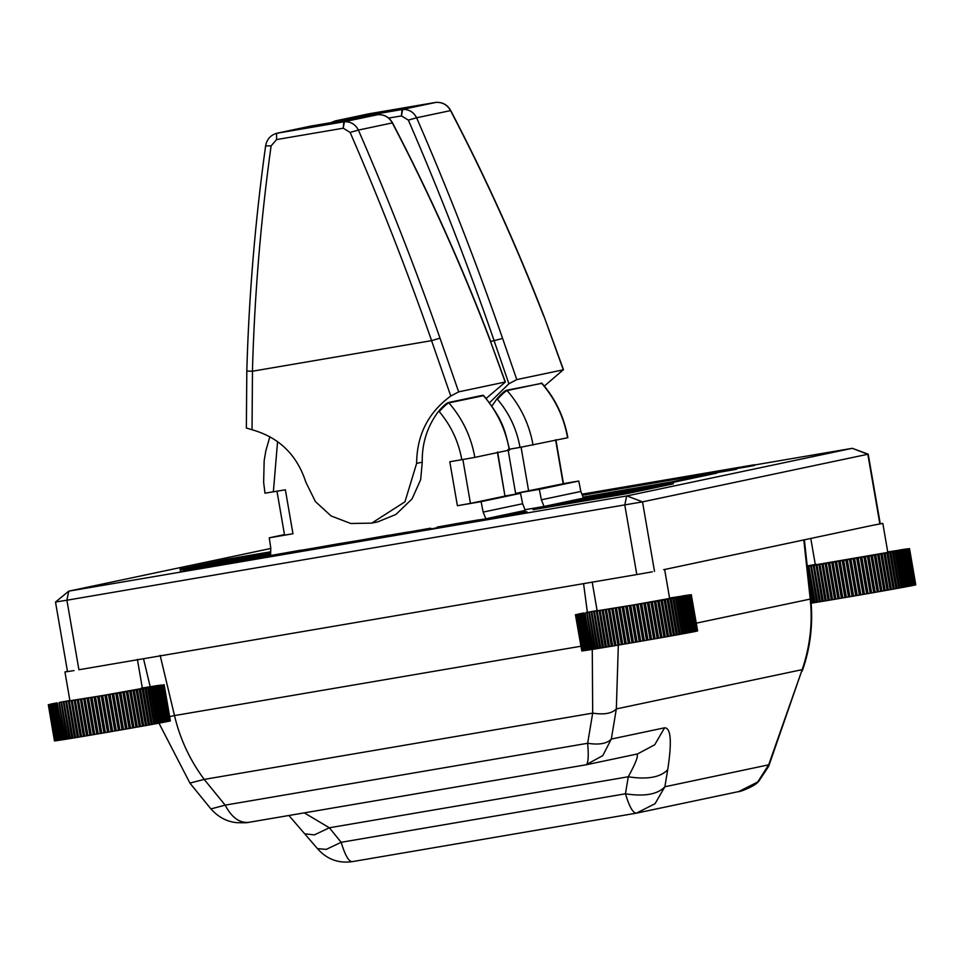 <?xml version="1.0" encoding="UTF-8"?>
<svg xmlns="http://www.w3.org/2000/svg" width="964" height="964" viewBox="0 0 964 964"><rect width="100%" height="100%" fill="white"/><g stroke="black" fill="none" stroke-linecap="round" stroke-linejoin="round"><path stroke-width="1.45" d="M597.102 610.561L595.909 610.79M595.632 610.827L593.27 611.26M592.956 611.309L590.787 611.718M590.426 611.766L588.486 612.14M588.064 612.2L586.365 612.538M585.883 612.61L652.266 601.934M583.895 612.971L582.798 613.188M582.099 613.321L581.123 613.502M580.509 613.622L579.653 613.791M579.123 613.887L578.4 614.032M577.954 614.128L577.352 614.249M575.496 614.683L581.786 650.953L575.436 614.707M581.882 650.953L575.845 614.707L581.786 650.953M582.292 650.905L576.388 614.634L582.099 650.929M582.931 650.833L576.665 614.598L583.413 650.772L582.642 650.869M583.786 650.712L577.532 614.49L578.147 614.393L584.401 650.628L583.413 650.772M584.871 650.555L578.605 614.333L579.352 614.225L585.618 650.447L584.401 650.628M586.16 650.363L579.906 614.14L580.774 614.008L587.04 650.23L585.618 650.447M587.666 650.134L581.413 613.911L582.413 613.755L588.667 649.977L587.04 650.23M589.378 649.869L583.124 613.646L584.244 613.466L590.498 649.688L588.667 649.977M586.727 613.056L592.523 649.375L590.498 649.688M588.884 612.706L594.74 649.013L592.523 649.375M591.221 612.333L597.126 648.627L594.74 649.013M593.728 611.923L599.68 648.206L597.126 648.627M596.403 611.477L602.404 647.76L599.68 648.206M599.222 611.019L605.259 647.29L602.404 647.76M602.175 610.525L608.26 646.784L605.259 647.29M605.259 610.007L611.381 646.266L608.26 646.784M608.465 609.465L614.61 645.723L611.381 646.266M611.766 608.911L617.948 645.157L614.61 645.723M615.165 608.344L621.358 644.579L617.948 645.157M618.635 607.754L624.853 643.988L621.358 644.579M654.363 601.56L660.617 637.794L658.581 638.156L652.327 601.922L655.641 601.331M657.713 600.97L663.979 637.204L661.979 637.553L655.725 601.319L658.93 600.753M660.979 600.391L667.233 636.626L665.305 636.963L659.039 600.741L662.111 600.186M664.124 599.837L670.378 636.059L668.51 636.397L662.256 600.162L665.172 599.644M667.148 599.295L673.402 635.517L671.619 635.842L665.353 599.608L668.1 599.114M670.04 598.777L676.294 634.999L674.583 635.312L668.329 599.078L670.896 598.608M672.788 598.283L679.042 634.505L677.427 634.794L671.161 598.572L673.535 598.138M675.378 597.813L681.644 634.035L680.114 634.312L673.848 598.09L676.017 597.68M677.812 597.367L684.066 633.589L682.633 633.854L676.379 597.62L678.319 597.258M680.066 596.945L686.32 633.179L684.994 633.42L678.74 597.198L680.439 596.861M682.126 596.559L688.38 632.794L687.175 633.023L680.921 596.788L691.369 594.692L669.522 598.054M689.164 632.649L682.91 596.415L684.006 596.21L690.26 632.444L688.38 632.794M690.959 632.312L684.705 596.077L685.681 595.897L691.935 632.119L690.26 632.444M692.55 631.998L686.296 595.776L687.151 595.607L693.405 631.842L691.935 632.119M693.935 631.733L687.681 595.511L688.404 595.366L694.658 631.589L693.405 631.842M695.104 631.504L689.441 595.149L695.707 631.384L694.658 631.589M696.056 631.299L689.802 595.077L696.526 631.203L695.707 631.384M696.791 631.143L690.537 594.921L697.117 631.071L696.526 631.203M697.297 631.022L691.031 594.8L697.117 631.071M697.623 630.902L691.284 594.692M689.272 594.909L688.658 595.017M688.2 595.065L687.452 595.198M686.898 595.258L686.031 595.403M685.392 595.487L684.392 595.656M683.681 595.752L682.56 595.945M664.63 569.459L669.631 598.439L625.178 606.44L597.174 610.959L592.161 581.979M585.04 613.333L591.293 649.567M587.136 613.008L593.39 649.23M589.426 612.634L595.68 648.856M591.884 612.236L598.138 648.459M594.499 611.803L600.765 648.037M597.282 611.345L603.536 647.579M600.198 610.863L606.452 647.085M603.247 610.357L609.501 646.579M606.416 609.826L612.67 646.049M609.682 609.272L615.948 645.494M613.056 608.706L619.31 644.928M616.502 608.115L622.756 644.35M620.021 607.513L626.275 643.747L624.853 643.988M622.141 607.151L628.395 643.386L626.275 643.747M623.588 606.91L629.841 643.133L628.395 643.386M625.732 606.537L631.998 642.771L629.841 643.133M627.19 606.284L633.456 642.518L631.998 642.771M629.359 605.91L635.613 642.144L633.456 642.518M630.83 605.669L637.084 641.891L635.613 642.144M632.999 605.284L639.253 641.518L637.084 641.891M634.469 605.031L640.723 641.265L639.253 641.518M636.638 604.657L642.892 640.891L640.723 641.265M638.108 604.404L644.362 640.638L642.892 640.891M640.265 604.03L646.519 640.253L644.362 640.638M641.723 603.777L647.977 640L646.519 640.253M643.868 603.404L650.122 639.626L647.977 640M645.302 603.151L651.568 639.385L650.122 639.626M647.422 602.777L653.688 639.011L651.568 639.385M648.844 602.536L655.098 638.758L653.688 639.011M650.929 602.163L657.183 638.397L655.098 638.758M658.581 638.156L657.183 638.397M661.979 637.553L660.617 637.794M665.305 636.963L663.979 637.204M668.51 636.397L667.233 636.626M671.619 635.842L670.378 636.059M674.583 635.312L673.402 635.517M677.427 634.794L676.294 634.999M680.114 634.312L679.042 634.505M682.633 633.854L681.644 634.035M684.994 633.42L684.066 633.589M687.175 633.023L686.32 633.179M808.892 566.326L815.146 602.548L814.17 602.717L807.904 566.483L806.784 566.663L868.829 556.108M810.712 566.013L816.641 602.307L815.146 602.548M813.315 565.591L819.292 601.873L816.641 602.307M816.062 565.133L822.087 601.416L819.292 601.873M818.954 564.651L825.015 600.921L822.087 601.416M821.991 564.157L828.088 600.415L825.015 600.921M825.136 563.627L831.269 599.885L828.088 600.415M828.389 563.072L834.559 599.331L831.269 599.885M831.751 562.506L837.933 598.752L834.559 599.331M835.186 561.928L841.391 598.162L837.933 598.752M870.95 555.746L877.204 591.968L875.143 592.33L868.889 556.108L872.251 555.517M874.336 555.144L880.602 591.378L878.578 591.727L872.324 555.505L875.577 554.927M877.638 554.565L883.904 590.787L881.94 591.137L875.686 554.915L878.807 554.348M880.843 553.999L887.097 590.221L885.205 590.558L878.951 554.336L881.927 553.794M883.928 553.444L890.182 589.667L888.362 590.004L882.096 553.77L884.928 553.252M886.88 552.914L893.146 589.149L891.387 589.462L885.133 553.228L887.784 552.746M889.7 552.408L895.954 588.63L894.291 588.932L888.037 552.709L890.495 552.252M892.363 551.926L898.629 588.148L897.05 588.438L890.796 552.203L893.062 551.794M894.869 551.468L901.135 587.691L899.653 587.968L893.399 551.733L895.448 551.348M897.207 551.034L903.461 587.269L902.099 587.522L895.833 551.288L897.653 550.938M899.364 550.637L905.618 586.871L904.353 587.1L898.099 550.878L909.546 548.588L887.326 552.011M906.437 586.715L900.183 550.492L901.328 550.275L907.582 586.498L905.618 586.871M908.329 586.365L902.063 550.131L903.099 549.938L909.353 586.172L907.582 586.498M910.016 586.04L903.75 549.817L904.666 549.637L910.92 585.871L909.353 586.172M911.498 585.763L905.232 549.528L906.027 549.372L912.281 585.606L910.92 585.871M912.763 585.51L906.509 549.275L907.16 549.143L913.426 585.377L912.281 585.606M913.824 585.293L907.558 549.058L914.342 585.184L913.426 585.377M914.655 585.112L908.401 548.89L915.041 585.028L914.342 585.184M915.258 584.979L909.257 548.685L915.041 585.028M915.643 584.883L909.389 548.649L915.523 584.919M906.907 548.89L906.22 549.01M905.702 549.058L904.895 549.203M904.292 549.275L903.352 549.444M902.678 549.528L901.617 549.709M900.858 549.817L899.677 550.01M816.267 564.289L815.279 564.47M815.122 564.494L812.652 564.94M812.363 565L810.097 565.41M809.76 565.458L807.217 565.94M881.855 523.597L871.83 525.488L882.807 523.356L887.808 552.336L886.868 552.577L815.351 564.856L810.772 538.382M810.206 593.523L811.857 603.09L810.567 603.295M808.627 578.954L812.773 602.934L811.857 603.09M814.17 602.717L812.773 602.934M811.435 565.904L817.689 602.139M814.134 565.458L820.4 601.693M816.99 564.988L823.256 601.223M819.978 564.494L826.244 600.717M823.099 563.976L829.353 600.198M826.317 563.434L832.583 599.656M829.655 562.868L835.909 599.102M833.065 562.289L839.319 598.524M836.547 561.699L842.801 597.921L841.391 598.162M838.656 561.337L844.91 597.572L842.801 597.921M840.09 561.096L846.356 597.318L844.91 597.572M842.235 560.723L848.489 596.957L846.356 597.318M843.681 560.482L849.935 596.704L848.489 596.957M845.838 560.108L852.104 596.342L849.935 596.704M847.308 559.855L853.562 596.089L852.104 596.342M849.477 559.482L855.731 595.716L853.562 596.089M850.947 559.228L857.201 595.463L855.731 595.716M853.116 558.855L859.37 595.077L857.201 595.463M854.586 558.602L860.84 594.824L859.37 595.077M856.755 558.228L863.009 594.451L860.84 594.824M858.213 557.975L864.467 594.198L863.009 594.451M860.37 557.59L866.624 593.824L864.467 594.198M861.816 557.349L868.07 593.571L866.624 593.824M863.949 556.975L870.203 593.197L868.07 593.571M865.383 556.722L871.637 592.944L870.203 593.197M867.48 556.349L873.733 592.583L871.637 592.944M875.143 592.33L873.733 592.583M878.578 591.727L877.204 591.968M881.94 591.137L880.602 591.378M885.205 590.558L883.904 590.787M888.362 590.004L887.097 590.221M891.387 589.462L890.182 589.667M894.291 588.932L893.146 589.149M897.05 588.438L895.954 588.63M899.653 587.968L898.629 588.148M902.099 587.522L901.135 587.691M904.353 587.1L903.461 587.269M909.522 548.576L915.764 584.847M148.902 686.934L159.048 685.308M149.275 686.862L141.25 688.188M70.191 700.466L69.312 700.623M69.059 700.683L66.636 701.117M66.335 701.165L64.118 701.575M63.769 701.623L61.768 701.997M61.371 702.069L59.599 702.407M59.153 702.491L120.753 692.634M57.105 702.852L55.984 703.057M55.273 703.214L54.261 703.395M53.623 703.515L52.743 703.684M52.189 703.792L51.441 703.937M50.971 704.033L50.345 704.154M48.296 704.624L54.454 740.894M54.587 740.906L48.513 704.672L54.502 740.906M54.948 740.882L49.007 704.612L54.767 740.894M55.526 740.81L49.272 704.588L55.984 740.75L55.261 740.846M56.334 740.701L50.658 704.395L56.924 740.617L55.984 740.75M57.358 740.557L51.104 704.335L51.827 704.226L58.081 740.448L56.924 740.617M58.611 740.376L52.345 704.142L53.201 704.021L59.455 740.244L58.081 740.448M60.069 740.147L53.803 703.925L54.779 703.768L61.033 740.003L59.455 740.244M61.732 739.894L55.478 703.66L56.563 703.491L62.817 739.725L61.033 740.003M59.021 703.093L64.805 739.412L62.817 739.725M61.13 702.744L66.974 739.063L64.805 739.412M63.431 702.382L69.324 738.677L66.974 739.063M65.901 701.973L71.842 738.267L69.324 738.677M68.528 701.539L74.517 737.822L71.842 738.267M71.312 701.081L77.349 737.364L74.517 737.822M74.24 700.599L80.313 736.87L77.349 737.364M77.301 700.093L83.41 736.351L80.313 736.87M80.482 699.551L86.615 735.809L83.41 736.351M83.76 699.008L89.929 735.255L86.615 735.809M87.134 698.43L93.327 734.676L89.929 735.255M94.098 697.249L100.34 733.484L93.327 734.676M122.886 692.273L129.14 728.495L127.055 728.868L120.789 692.634L124.223 692.031M126.332 691.658L132.598 727.892L130.538 728.254L124.284 692.019L127.622 691.429M129.706 691.067L135.972 727.29L133.96 727.651L127.706 691.417L130.935 690.851M132.984 690.489L139.25 726.711L137.298 727.061L131.044 690.827L134.141 690.272M136.165 689.923L142.419 726.145L140.539 726.482L134.285 690.26L137.237 689.73M139.214 689.381L145.48 725.603L143.672 725.928L137.406 689.694L140.202 689.188M142.142 688.85L148.408 725.085L146.673 725.386L140.419 689.164L143.021 688.682M144.925 688.344L151.179 724.579L149.541 724.88L143.287 688.645L145.697 688.2M147.552 687.874L153.818 724.097L152.264 724.386L146.01 688.151L148.215 687.742M150.023 687.416L156.276 723.651L154.83 723.916L148.577 687.681L150.565 687.308M152.312 686.995L158.578 723.229L157.228 723.482L150.974 687.248L152.734 686.91M154.433 686.609L160.687 722.843L159.446 723.072L153.192 686.838L161.229 684.982M161.482 722.687L155.228 686.464L156.349 686.248L162.603 722.482L160.687 722.843M163.326 722.337L157.072 686.115L158.072 685.922L164.326 722.156L162.603 722.482M164.965 722.024L158.711 685.802L159.59 685.633L165.844 721.855L164.326 722.156M166.398 721.747L160.145 685.524L160.904 685.38L167.158 721.602L165.844 721.855M167.628 721.506L161.362 685.284L161.988 685.151L168.254 721.385L167.158 721.602M168.628 721.301L162.374 685.079L169.122 721.205L168.254 721.385M169.411 721.144L163.506 684.826L169.772 721.06L169.122 721.205M169.965 721.012L163.711 684.777L169.772 721.06M170.291 720.915L164.121 684.657L170.182 720.952M164.133 684.645L170.387 720.891L164.133 684.645M137.394 659.412L142.395 688.392L97.942 696.394L69.938 700.912L64.937 671.932L67.89 671.498M57.334 703.371L63.6 739.605M59.394 703.045L65.66 739.268M61.636 702.684L67.902 738.906M64.058 702.286L70.312 738.52M66.649 701.864L72.903 738.087M69.384 701.406L75.638 737.641M72.264 700.936L78.53 737.159M75.288 700.43L81.542 736.665M78.433 699.9L84.687 736.135M81.675 699.358L87.941 735.592M85.025 698.792L91.291 735.026M88.459 698.213L94.713 734.435M90.544 697.852L96.798 734.086M91.966 697.611L98.22 733.845M95.52 697.008L101.774 733.243L100.34 733.484M97.665 696.635L103.919 732.869L101.774 733.243M99.111 696.394L105.377 732.616L103.919 732.869M101.28 696.02L107.534 732.254L105.377 732.616M102.738 695.767L109.004 732.001L107.534 732.254M104.919 695.393L111.173 731.628L109.004 732.001M106.377 695.14L112.643 731.363L111.173 731.628M108.558 694.767L114.812 730.989L112.643 731.363M110.017 694.514L116.283 730.736L114.812 730.989M112.186 694.14L118.452 730.363L116.283 730.736M113.644 693.875L119.91 730.11L118.452 730.363M115.8 693.502L122.054 729.736L119.91 730.11M117.246 693.261L123.5 729.483L122.054 729.736M119.367 692.887L125.621 729.109L123.5 729.483M127.055 728.868L125.621 729.109M130.538 728.254L129.14 728.495M133.96 727.651L132.598 727.892M137.298 727.061L135.972 727.29M140.539 726.482L139.25 726.711M143.672 725.928L142.419 726.145M146.673 725.386L145.48 725.603M149.541 724.88L148.408 725.085M152.264 724.386L151.179 724.579M154.83 723.916L153.818 724.097M157.228 723.482L156.276 723.651M159.446 723.072L158.578 723.229M78.915 669.751L113.294 663.883L78.915 669.751L66.902 600.223L642.518 501.87L868.215 454.177L852.284 448.308L626.636 495.978L68.552 591.197L270.788 548.468M67.468 671.378L64.937 671.932M636.806 574.556L602.428 580.424L642.132 573.64L636.806 574.556L624.793 505.04L626.636 495.978M871.83 525.488L663.678 569.7M652.399 571.809L642.132 573.64M74.023 670.57L67.637 671.583M602.428 580.424L113.294 663.883M768.657 766.368L768.669 764.826L757.668 782.033L738.798 791.552L636.505 813.134L352.161 861.659L636.505 813.134C632.999 813.182 629.311 806.735 625.443 793.794C644.494 796.746 657.641 794.408 664.871 786.769L655.026 803.711L636.433 813.146M738.364 791.637C739.063 792.312 755.077 786.299 758.801 781.25L768.706 766.235L802.181 669.643L768.669 764.826L664.871 786.769L667.703 769.742C660.473 777.382 647.326 779.731 628.275 776.779C636.469 761.765 639.12 754.246 636.216 754.185M802.217 671.052C810.399 648.109 813.255 624.142 810.808 599.174L810.23 599.078C812.773 622.78 810.097 646.29 802.181 669.643L616.333 708.914L618.334 645.097M248.82 822.328L249.013 822.304C239.675 823.34 231.722 817.617 225.154 805.133L210.935 808.929C218.165 817.038 226.673 821.617 236.481 822.641C252.158 823.148 247.953 821.943 248.82 822.328L585.931 764.814C588.245 763.862 588.823 756.692 587.654 743.28C599.09 745.064 606.971 743.654 611.321 739.063L616.333 708.914C611.995 713.493 604.115 714.902 592.679 713.131L587.654 743.28L225.154 805.133L204.211 779.406L189.896 783.093M592.282 649.399L592.679 713.131L204.211 779.406C189.836 760.042 179.931 738.761 174.496 715.577L169.664 716.638M586.028 764.789L602.777 755.607L611.321 739.063L664.582 727.808L654.725 744.762L637.517 753.944M352.161 861.659C338.28 863.551 326.712 859.213 317.469 848.621L326.218 849.392L341.172 842.295C345.04 855.237 348.727 861.683 352.234 861.635M304.311 812.869L329.351 827.775L314.409 834.872L305.504 833.92M657.472 481.53L677.68 478.084L659.147 481.325M652.749 482.603L657.484 481.602M674.173 478.686L675.836 478.469M668.51 479.879L674.185 478.759M661.69 480.819L668.522 479.952M660.159 481.144L661.702 480.891M699.563 474.565L682.416 477.409L699.274 474.625M687.573 476.674L703.467 473.818L687.573 476.674M700.069 474.348L703.467 473.818M702.648 473.927L703.479 473.89M679.367 478.108L682.717 477.349M679.355 478.036L678.523 478.144M728.001 470.119L727.868 469.396L725.711 469.733L626.576 487.206L727.953 469.372L728.073 470.095M626.576 487.206L626.624 487.953M582.244 494.797L602.331 490.809L602.452 491.532M602.38 491.544L602.259 490.821L582.027 494.243L754.487 464.756L581.991 494.171M489.495 402.771L508.896 383.756L516.776 379.587L563.494 369.766L543.937 316.144L563.301 369.754L544.323 386.106M436.258 102.341L436.21 102.353C442.597 102.136 447.404 104.811 450.634 110.378L450.55 110.607C485.362 177.28 516.439 245.82 543.768 316.24M436.174 102.353L402.036 109.522L436.174 102.353C442.584 102.16 447.368 104.907 450.55 110.607L416.605 117.777C413.664 112.029 409.001 109.257 402.627 109.438L401.458 115.909L408.35 120.114L416.605 117.777C447.862 189.595 476.529 263.148 502.606 338.436L490.724 341.497M496.906 398.879L497.436 399.265C509.257 413.231 516.788 429.269 520.018 447.404L567.868 437.704C564 416.749 555.372 398.626 541.985 383.335L506.666 390.227C504.546 390.914 501.292 393.794 496.906 398.879L491.893 406.157M334.279 122.079L334.785 121.018L368.344 113.921M368.923 113.8L435.595 102.425L368.67 113.848L334.785 121.018L402.036 109.522L401.458 115.909L388.709 118.078M330.941 122.645L335.388 120.886L334.737 122.006M508.016 449.453L515.607 493.411L539.31 489.363L541.382 499.786L544.021 506.462L583.473 498.123L580.846 491.447L578.774 481.024L563.458 483.639M497.436 399.265C501.955 394.288 505.184 391.384 507.112 390.577L541.635 383.274C555.264 398.976 563.904 417.147 567.591 437.777M541.949 383.311L541.19 382.937M515.607 493.411L563.47 483.711L555.879 439.753M544.021 506.462L525.006 509.703M520.018 447.404L509.498 449.2M539.31 489.363L578.774 481.024M541.382 499.786L580.846 491.447M378.045 114.644L377.996 114.644C384.383 114.439 389.179 117.114 392.408 122.681L392.324 122.91C429.209 193.535 461.877 266.233 490.351 341.027L505.389 382.045L486.145 398.457M377.948 114.656L343.811 121.813L377.948 114.656C384.359 114.463 389.155 117.21 392.324 122.91L358.391 130.08C355.439 124.332 350.776 121.56 344.401 121.741L343.232 128.212L350.125 132.405L358.391 130.08C387.889 197.873 415.098 267.233 440.006 338.159L431.571 340.654L252.423 371.212C254.508 295.647 260.738 220.539 271.101 145.889L265.799 145.877M431.571 340.654L450.778 396.035L458.659 391.866L505.184 382.033L490.351 341.027M450.778 396.035C428.245 412.484 416.858 434.933 416.629 463.383L404.952 501.822L371.718 523.139L350.739 523.488L331.062 515.945L315.397 501.557L305.877 482.277C297.045 454.9 279.102 437.379 252.038 429.751L252.472 371.212L246.989 371.092M276.885 133.249L276.56 133.321C270.462 135.237 266.823 139.382 265.642 145.721L265.642 145.733C255.219 220.37 248.941 295.49 246.808 371.08L246.362 428.161M271.101 145.889L276.584 139.575L276.584 133.321L310.131 126.224M246.555 428.052L252.038 429.751M276.584 133.321L343.811 121.813L343.232 128.212L276.584 139.575L276.584 133.321M483.795 395.698L482.964 395.24L448.441 402.53C446.332 403.205 443.079 406.097 438.68 411.182C427.341 426.148 421.871 443.151 422.244 462.19L416.629 463.383M422.244 462.19L420.666 479.674L412.05 498.906L395.915 514.451L377.731 521.873L371.718 523.139M488.893 518.114L525.26 510.426L522.621 503.75L520.548 493.327L505.232 495.942M483.735 395.614L448.899 402.88C446.971 403.687 443.741 406.579 439.21 411.568C451.044 425.534 458.563 441.572 461.792 459.708L474.842 457.382C471.167 436.764 462.515 418.593 448.899 402.88L448.441 402.53M265.257 493.134L285.368 489.808L292.96 533.767L269.257 537.816L270.8 548.323L270.559 555.493M482.807 519.271L478.819 519.957M441.102 526.392L437.391 527.031M407.133 532.188L403.699 532.767M389.263 535.237L388.661 535.333M355.174 541.057L350.113 541.913M312.926 548.263L303.443 549.878M286.38 552.794L276.861 554.421M485.796 518.765L483.169 512.089L481.096 501.666L457.394 505.714L470.444 503.389L462.853 459.418M461.792 459.708L449.79 461.756L457.394 505.714M497.376 452.128L504.967 496.086L470.444 503.389M284.838 535.056L292.96 533.767M504.967 496.086L497.653 452.056M482.964 395.24L483.422 395.577C497.05 411.303 505.69 429.462 509.366 450.08L474.842 457.382M509.366 450.08L509.643 450.007C504.762 430.293 503.618 420.497 483.747 395.638M520.548 493.327L481.096 501.666M522.621 503.75L483.169 512.089M284.464 534.598L269.257 537.816M590.498 498.123L581.075 499.786L590.498 498.123M582.256 499.629L581.075 499.786L581.196 500.509M584.521 499.894L584.389 499.171M589.486 499.171L589.353 498.448L592.968 497.677L578.93 500.147L578.762 500.943M578.93 500.147L589.353 498.448M593.101 498.4L592.968 497.677M600.102 497.352L599.97 496.629L603.597 495.87L594.173 497.496L599.97 496.629M598.042 497.713L597.909 496.99M594.294 498.219L594.173 497.496M603.717 496.593L603.597 495.87M648.194 488.338L542.792 506.931L573.206 500.509L648.194 488.338M573.206 500.509L574.134 500.521L573.749 501.473M594.234 497.846L593.029 498.039M578.665 500.364L574.231 501.087M588.992 498.882L572.64 501.834L588.992 498.882L589.125 499.605M592.583 499.123L592.45 498.4M584.895 500.497L584.762 499.774M574.195 502.256L574.074 501.533M586.317 500.196L586.196 499.473M632.999 490.29L603.994 495.303L632.999 490.29M605.645 495.713L605.525 494.99M623.069 494.339L533.056 509.679L533.008 508.932L626.431 493.002L673.258 483.097L673.306 483.844L626.552 493.725L623.069 494.339L622.949 493.616M673.306 483.844L673.185 483.121L671.016 483.458L583.244 498.436L533.008 508.932M236.783 558.469L227.359 560.132L236.783 558.469M228.54 559.976L227.359 560.132L227.492 560.855M230.806 560.241L230.685 559.518M235.77 559.518L235.65 558.795L239.265 558.023L225.215 560.494L225.058 561.289M225.215 560.494L235.65 558.795M239.397 558.746L239.265 558.023M246.398 557.698L246.266 556.975L249.881 556.216L240.458 557.843L246.266 556.975M244.326 558.06L244.205 557.325M240.59 558.566L240.458 557.843M250.013 556.939L249.881 556.216M270.571 553.3L205.139 563.928L270.583 552.384M233.951 559.457L217.599 562.422L233.951 559.457L234.071 560.192M237.53 559.71L237.409 558.987M229.842 561.084L229.721 560.361M219.141 562.843L219.021 562.12M231.276 560.783L231.143 560.06M249.411 556.493L249.278 555.77L270.595 552.131M270.595 552.191L249.278 555.77M270.559 554.493L182.449 569.519L180.208 569.881L180.075 569.158L270.559 553.746M270.607 551.782L226.902 559.265L180.16 569.146M583.124 497.123L671.775 481.892L716.529 472.42L716.662 473.155L671.896 482.615L583.365 497.822M716.373 473.216L716.24 472.493L708.07 473.794L582.413 495.231M737.231 468.396L736.363 469.335L737.231 468.396L582.256 494.821M736.363 469.335L716.577 472.722M582.28 494.894L736.243 468.612M473.794 520.717L445.079 525.717L473.794 520.717M444.271 525.91L445.211 526.452M440.789 526.452L478.927 520.56L478.807 519.837L456.587 523.621L440.789 526.452L440.018 527.392M472.24 521.223L478.807 519.837M472.36 521.946L440.909 527.175M364.368 539.491L381.129 536.635L356.584 540.876L364.368 539.491L364.488 540.214M356.282 540.949L356.704 541.599M388.637 535.213L388.769 535.936L382.19 537.334L382.069 536.611L388.637 535.213L352.258 541.611L351.932 542.443M382.19 537.334L352.378 542.334M352.258 541.611L382.069 536.611M522.247 513.258L522.114 512.535L526.934 511.667L526.416 512.547L526.296 511.824L510.751 514.378L494.64 517.21L519.548 513.077L492.712 517.644L492.387 518.475M494.64 517.21L494.387 518.029M526.416 512.547L524.392 512.896M492.712 517.644L522.114 512.535M498.665 516.535L499.027 517.21M524.127 513.029L524.271 512.233L524.127 513.029L492.833 518.367M497.002 517.656L497.424 516.885M430.209 528.248L402.783 533.068L430.209 528.248M408.362 532.634L408.242 531.911M430.788 528.296L430.92 529.019L437.487 527.633L437.367 526.898M430.92 529.019L402.904 533.791L402.783 533.068M406.531 533.068L406.398 532.345M402.88 532.911L403 533.646L389.311 535.984L389.179 535.249L403.699 532.743L389.179 535.249M403.82 533.466L403.699 532.743M490.074 517.909L490.194 518.632L483.615 520.03L483.494 519.295L490.074 517.909L483.494 519.295M483.615 520.03L479.445 520.741L479.313 520.018M249.375 559.843L217.816 565.374L217.683 564.651L252.267 558.481L217.683 564.651M245.82 560.602L245.687 559.879M221.431 564.651L221.31 563.928M223.262 564.217L223.142 563.494M252.399 559.204L252.267 558.481M306.962 549.42L307.094 550.143L302.672 550.902L297.057 551.625L296.936 550.902L306.962 549.42L300.31 550.287L249.266 559.265L296.936 550.902M302.672 550.902L302.551 550.179M297.057 551.625L280.825 554.625L280.705 553.902M280.825 554.625L275.704 555.505L275.584 554.77M275.704 555.505L270.812 556.108L270.691 555.385M270.812 556.108L253.773 559.241L253.64 558.518M253.773 559.241L249.399 559.988L249.266 559.265M191.981 568.917L209.935 565.844L184.727 570.194L191.981 568.917L192.101 569.64M184.473 570.254L184.847 570.917M183.726 570.254L217.647 565.133L217.527 564.41L185.558 569.869L183.509 570.302L183.63 571.037M210.947 565.808L217.527 564.41M211.08 566.531L180.617 571.64M180.485 570.917L180.172 571.748M189.824 569.881L189.691 569.158M187.908 569.543L188.305 570.206M328.266 545.757L344.992 542.78L328.266 545.757M315.686 547.865L316.722 548.383M333.761 545.359L333.628 544.636M340.822 544.154L340.69 543.431M345.763 542.599L344.992 542.78M348.968 542.865L348.835 542.142L338.834 543.708L312.469 548.359L350.101 541.852L350.221 542.575L348.968 542.865L312.589 549.082M312.469 548.359L311.601 549.323M753.499 464.961L754.619 465.479L754.487 464.756M753.631 465.684L737.243 468.492M268.137 553.938L268.004 553.216L270.583 552.77M266.715 554.24L266.582 553.517L268.004 553.216M264.654 554.589L264.522 553.866L266.582 553.517M270.33 553.469L270.209 552.746L264.522 553.866M252.616 556.565L252.496 555.842L261.919 554.24L252.664 555.854M264.196 554.589L263.606 553.89L250.339 556.204L263.606 553.89M260.931 555.204L260.81 554.481M250.929 556.915L250.339 556.204M629.625 492.315L629.504 491.592L633.119 490.833L618.225 493.52L629.504 491.592M627.564 492.676L627.444 491.941M621.84 493.592L621.708 492.869M620.418 493.893L620.298 493.17M618.358 494.243L618.225 493.52M624.033 493.122L623.913 492.399M633.252 491.556L633.119 490.833M615.622 493.893L606.199 495.496L615.936 493.809M606.38 495.508L606.32 496.219M617.9 494.243L617.322 493.544L604.042 495.87L617.322 493.544M614.646 494.857L614.514 494.134M604.645 496.568L604.042 495.87M852.08 448.344L754.535 464.985M55.888 601.97L66.902 600.223L68.745 591.161L55.502 602.066L67.504 671.595M803.795 539.864L810.23 599.078L696.285 623.154M580.882 646.241L174.496 715.577L160.132 655.315M583.569 583.642L587.377 612.345M249.013 822.304L585.931 764.814M667.703 769.742C672.029 741.798 670.992 727.82 664.582 727.808M628.275 776.779L625.443 793.794L341.172 842.295L329.351 827.775L628.275 776.779M408.35 120.114C439.548 191.969 468.167 265.558 494.207 340.894M494.158 340.907L508.896 383.756M516.776 379.587L502.606 338.436M533.068 445.079C529.381 424.449 520.741 406.278 507.112 390.577L506.666 390.227M555.589 439.825L563.181 483.783M528.658 491.086L521.066 447.127M377.394 114.728L310.721 126.103L377.996 114.644M458.659 391.866L440.006 338.159M350.125 132.405C379.587 200.259 406.748 269.667 431.619 340.641M273.366 491.857L277.572 441.536M589.04 499.111L588.92 498.388M585.943 499.774L585.823 499.051M580.677 500.665L580.545 499.93M535.297 509.317L535.177 508.594M626.552 493.725L626.431 493.002M235.337 559.457L235.216 558.734M232.24 560.12L232.119 559.397M226.962 561.012L226.841 560.277M270.221 554.553L270.089 553.818M182.449 569.519L182.317 568.796M589.245 494.327L589.112 493.604M585.763 494.942L585.642 494.219M671.896 482.615L671.775 481.892M658.761 484.964L658.629 484.241M730.387 470.36L730.266 469.637M455.827 524.537L455.707 523.813M449.043 525.922L448.911 525.199M359.042 541.286L358.921 540.551M515.62 514.451L515.499 513.728M506.172 516.065L506.04 515.342M512.029 514.945L511.908 514.222M506.052 516.198L505.931 515.475M188.342 570.411L188.221 569.676M318.036 548.106L317.903 547.383M330.001 545.998L329.881 545.275M323.277 547.383L323.157 546.66M335.412 545.311L335.279 544.588M747.654 466.721L747.534 465.998M711.384 473.517L711.251 472.782M628.865 487.591L628.745 486.868M714.854 472.89L714.734 472.167M255.448 556.156L255.327 555.433M609.164 495.809L609.031 495.086M626.962 495.918L642.518 501.87L654.52 571.399M879.843 523.789L867.829 454.273L852.272 448.308M804.362 539.744L810.82 599.174M158.964 723.157L189.992 783.202L210.935 808.929M143.516 658.725L150.191 686.717M585.979 764.801L587.546 764.488M587.148 764.585L637.553 753.932M288.899 815.496L317.469 848.621M450.634 110.378C485.482 177.087 516.584 245.675 543.937 316.132M436.21 102.353L435.595 102.425M392.408 122.681C429.329 193.342 462.021 266.088 490.507 340.919M276.897 133.237L310.721 126.103M276.969 491.158L284.561 535.116M264.98 493.207L263.642 482.301L264.172 460.672L265.847 450.766L269.884 436.668M264.546 554.505L264.413 553.782M250.122 557.023L250.001 556.3M618.249 494.158L618.117 493.435M603.826 496.677L603.705 495.954M868.215 454.177L880.228 523.693"/></g></svg>
